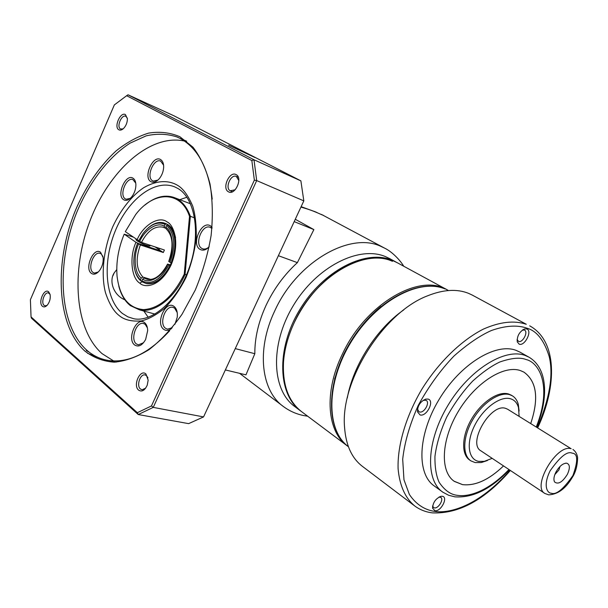 <?xml version="1.0" encoding="UTF-8"?>
<svg xmlns="http://www.w3.org/2000/svg" width="608" height="608" viewBox="0 0 608 608"><rect width="100%" height="100%" fill="white"/><g stroke="black" fill="none" stroke-linecap="round" stroke-linejoin="round"><path stroke-width="0.91" d="M348.034 446.416L347.799 446.249C327.15 432.334 323.54 392.563 342.365 354.16C365.568 303.742 419.71 272.696 447.161 289.811L448.081 290.32M397.396 262.793L393.338 260.862C378.761 255.155 362.094 257.389 343.338 267.566C322.628 279.771 306.295 298.042 294.363 322.384C288.131 335.76 284.514 348.924 283.526 361.859C282.378 385.168 288.618 401.926 302.229 412.14L346.818 445.512M313.348 292.904C305.581 302.054 299.166 312.064 294.097 322.947C314.412 277.164 363.842 247.927 392.434 261.318M334.575 379.012L343.528 354.707C352.974 335.426 365.438 319.344 380.927 306.478M300.246 410.658L295.192 406.874C271.837 390.716 269.549 344.979 293.178 305.839C316.548 266.547 359.184 245.244 385.601 256.667L389.667 258.598M295.351 219.321L313.872 229.596L297.38 262.633C284.301 274.603 273.851 288.846 266.046 305.383C258.453 321.966 254.714 338.071 254.828 353.704L245.966 374.847L225.439 369.96M301.241 411.403C277.924 395.276 275.789 349.364 299.584 309.966C323.122 270.431 365.872 248.892 392.251 260.277L396.712 262.428M159.038 249.607L159.562 248.406M163.309 252.518L140.342 244.94L137.773 243.322L161.166 251.058L163.309 252.518L164.426 250.025L141.474 242.387C147.653 230.736 154.842 225.674 163.035 227.187L164.608 227.818M165.718 228.251L164.7 227.878L164.312 226.237L165.125 224.405L166.144 223.866L167.139 224.215M323.433 215.369L322.156 214.905C312.755 210.672 309.388 209.562 301.028 207.108M254.828 353.704L235.342 348.627M278.456 255.732L297.38 262.633M313.872 229.596L294.272 221.654M314.283 211.386L317.08 212.564M168.522 225.142L167.641 224.831C176.024 232.993 177.194 245.708 171.152 262.968L171.403 263.051M148.238 227.878C153.649 223.174 158.908 221.54 164.031 222.961L166.144 223.866M141.96 281.154L140.76 280.797C137.864 278.282 135.858 274.596 134.763 269.747M170.225 265.688L169.966 265.605C162.944 278.707 154.88 284.628 145.783 283.358L142.196 281.854L141.862 280.881L142.667 279.072L144.377 278.122L149.15 279.566M167.641 224.831L166.622 225.378L165.802 227.21L166.083 228.783C172.946 235.57 173.827 246.453 168.735 261.44L171.152 262.968M166.622 225.378C174.747 233.328 175.879 245.678 170.012 262.436M165.125 224.405C157.677 221.137 150.26 224.253 142.865 233.746L138.654 240.844L141.474 242.387M140.76 280.797L140.425 279.824L141.231 278.016L142.933 277.073L150.852 279.467M140.425 279.824C136.496 276.306 134.315 270.856 133.874 263.492C133.6 256.834 134.816 250.131 137.522 243.39M169.966 265.605L167.557 264.07L170.567 264.951M168.826 265.073C160.466 279.999 151.476 285.266 141.862 280.881M165.802 227.21C172.9 231.496 174.625 249.394 168.948 261.698M139.642 241.528C144.795 229.543 157.396 221.548 164.312 226.237M141.231 278.016C134.436 273.25 133.129 255.9 138.518 244.082M167.762 264.336C162.313 276.8 149.287 284.248 142.667 279.072M255.2 157.632L228.638 145.228L255.2 157.632M42.431 306.28C37.742 302.67 44.232 287.652 48.678 291.855L50.092 294.515C50.677 298.232 49.818 301.682 47.515 304.866C45.668 306.972 43.966 307.443 42.431 306.28M50.061 294.371L48.351 292.912C44.46 291.81 40.713 302.822 44.118 305.36L45.129 305.854L47.082 305.36M228.418 191.771C221.57 188.404 229.596 170.605 236.17 174.64C243.17 177.908 234.946 196.019 228.418 191.771M238.845 180.584L236.337 176.426C230.797 173.789 224.709 188.13 230.219 190.798L235.152 189.787M85.014 351.196C55.989 325.227 53.762 260.216 76.813 207.176C87.18 184.399 100.236 165.68 115.968 151.012C126.601 142.5 137.469 136.542 148.572 133.122C159.6 131.328 170.027 132.529 179.869 136.724L192.964 147.189C200.473 156.932 206.158 169.191 210.011 183.966C212.633 199.903 212.998 217.094 211.105 235.532C207.883 254.212 202.601 272.407 195.244 290.115L181.99 314.344C171.768 328.768 160.778 340.533 149.013 349.646C137.134 356.972 125.544 361.152 114.236 362.17C103.375 361.395 93.64 357.732 85.014 351.196M212.215 199.074C208.666 168.591 198.056 148.42 180.401 138.586L176.958 136.944C167.154 133.76 156.879 133.403 146.125 135.865L130.104 143.131C108.938 156.704 90.022 181.359 77.444 210.702C55.807 262.595 58.588 325.06 86.777 350.185C93.351 355.954 100.882 359.434 109.372 360.612C129.17 362.908 149.279 352.936 169.693 330.706M118.872 129.793C113.567 127.239 120.392 111.446 125.453 114.616L127.391 118.773C127.361 122.497 126.099 125.712 123.606 128.41C121.866 130.044 120.293 130.507 118.872 129.793M127.346 118.195L125.818 116.295C121.554 114.137 116.242 126.95 120.551 128.995L123.105 128.873M138.609 390.138C132.605 385.442 140.19 368.623 145.928 373.973L148.162 380.144L147.227 385.191C144.75 390.488 141.877 392.137 138.609 390.138M147.964 377.895L146.52 375.607L144.917 374.885C140.045 373.928 136.268 385.86 140.448 389.021L142.143 389.781L145.662 388.147M124.86 299.79C113.331 295.207 108.862 280.866 114.16 272.969L116.766 269.557M148.208 317.292L143.838 311.045M179.778 199.69L186.914 197.235M157.913 180.112L153.246 181.108L152.578 180.789C145.76 177.278 153.68 157.875 160.641 161.105L163.59 165.163M98.283 271.989L94.384 273.106L93.039 272.46C87.286 268.652 93.609 251.18 99.97 253.323L101.179 253.901L102.957 256.523M130.302 198.352L126.122 199.264L125.301 198.877C118.948 195.366 126.304 176.73 132.932 179.588L135.751 183.137M209.198 246.81C207.047 248.74 204.949 249.432 202.897 248.892L201.696 248.338C194.188 244.15 202.099 224.094 210.034 227.248L211.941 228.433M143.564 342.714L138.404 344.858L136.367 343.93C130.127 339.5 136.207 321.586 143.328 323.448L145.183 324.3L147.417 327.925M172.224 327.704L167.474 329.179L165.513 328.29C158.802 323.806 165.33 305.186 172.87 307.344L174.633 308.142L177.232 312.626M184.452 141.048C149.918 133.494 108.976 170.696 89.961 220.97C70.695 271.153 74.716 329.62 102.091 353.658L113.628 360.962M150.898 181.655C142.85 177.43 152.897 154.554 160.626 159.592C162.693 160.9 163.704 163.423 163.658 167.17C163.43 171.357 162.04 175.112 159.494 178.44C156.454 181.952 153.596 183.023 150.898 181.655M91.367 273.364C84.132 268.432 93.67 246.59 100.594 252.305L103.14 257.64C103.497 262.36 102.273 266.699 99.461 270.651C96.588 274.109 93.89 275.014 91.367 273.364M123.637 199.728C116.022 195.434 125.757 173.12 133.061 178.22C134.786 179.36 135.728 181.488 135.888 184.604C135.888 189.232 134.452 193.374 131.579 197.022C128.736 200.192 126.084 201.088 123.637 199.728M209.19 246.84C205.922 250.139 202.836 250.96 199.933 249.318C190.821 244.104 201.742 219.853 210.52 225.918L212.048 227.286M134.611 344.956C126.456 338.983 136.785 315.894 144.62 322.681C146.551 324.3 147.569 326.944 147.676 330.615L145.639 339.469C142.181 345.519 138.502 347.35 134.611 344.956M171.585 328.48C168.728 330.729 166.113 331.01 163.742 329.331C155.093 323.372 165.771 299.668 174.086 306.462C176.692 308.628 177.741 312.231 177.224 317.27L174.937 324.284M151.476 405.931L137.362 412.695L31.046 316.905L30.4 299.698L114.357 104.903L126.639 95.714L251.841 160.542L254.357 180.143L151.476 405.931L153.254 407.383L203.558 416.913L303.818 200.883L203.558 416.913L188.632 423.639L138.259 414.542L153.254 407.383L256.69 180.584L303.818 200.883L300.884 180.865L254 159.767L128.045 94.802L173.842 115.74L300.884 180.865M99.72 358.142L87.468 353.218M31.046 316.905L31.464 318.189L138.259 414.542L137.362 412.695M251.841 160.542L254 159.767L256.69 180.584L254.357 180.143M89.33 352.275L86.222 350.497M126.639 95.714L128.045 94.802M155.093 246.916L160.033 250.283L160.352 250.663L159.448 250.496L138.89 243.694L135.972 242.318L124.199 234.164L133.182 237.074M136.716 239.514L135.88 239.529L136.899 240.76C142.47 243.99 146.824 245.746 149.948 246.012L149.165 244.948M186.496 274.839L185.075 274.398C174.45 298.406 154.637 313.325 139.597 309.89L130.386 305.634C124.921 301.279 121.06 294.796 118.803 286.178M189.514 216.387L184.247 274.178L185.075 274.398L190.365 216.304L189.514 216.387C180.872 190.296 153.756 190.76 135.751 214.442L125.309 231.656L138.548 240.555M144.894 205.078C154.766 197.03 164.335 194.446 173.607 197.326C181.169 200.055 186.755 206.378 190.365 216.304L194.628 217.892M184.247 274.178C172.976 296.696 159.418 308.514 143.572 309.632C128.508 308.21 119.677 297.092 117.07 276.275C115.953 262.42 118.332 248.383 124.199 234.164M472.348 295.131L468.57 293.352C456.988 288.724 443.392 289.522 427.789 295.731C383.777 312.109 340.396 380.479 344.523 426.854C345.8 445.33 351.948 458.63 362.953 466.762L413.98 505.4M526.817 328.958L524.522 328.951C519.346 331.786 516.929 336.095 517.279 341.901L519.148 344.136C524.696 346.583 532.676 330.82 526.817 328.958M517.096 339.522L518.548 341.4C522.568 343.208 528.557 331.915 524.529 330.098L522.409 330.053M427.971 399.061L425.706 399.114C420.265 401.607 417.514 405.832 417.445 411.768L420.09 414.945C426.748 416.959 434.948 400.474 427.971 399.061M417.514 408.979L418.806 411.646L419.558 411.973C424.095 413.41 430.282 402.549 426.17 400.345L423.274 400.246M442.252 496.28L441.074 496.31C435.731 498.484 432.896 502.451 432.577 508.212L434.948 510.735C440.99 511.883 448.59 496.873 442.252 496.28M432.653 505.886L433.542 507.543L434.446 507.893C438.398 508.714 444.076 499.305 440.792 497.382L439.014 497.063M520.022 352.161L516.017 350.33C495.52 342.509 459.99 364.283 438.885 399.806C417.574 435.214 416.594 474.24 434.477 486.104L442.928 492.237C425.136 480.457 426.337 441.271 447.83 405.582C469.125 369.786 504.746 347.723 525.145 355.46L528.861 357.124L519.756 352.009M454.168 481.247L462.521 484.622C475.312 486.066 488.984 479.826 503.53 465.91C488.999 479.841 475.334 486.081 462.536 484.637L454.419 481.43M523.936 372.142C536.758 381.414 539.022 398.529 530.738 423.472C539.045 398.544 536.78 381.429 523.959 372.149L520.425 370.591C503.72 364.686 475.084 382.941 458.098 411.76C440.952 440.504 439.972 472.006 454.442 481.445M511.358 395.223L508.524 393.969C498.332 390.784 481.445 402.01 471.588 419.018C461.624 435.982 461.062 454.579 469.817 460.134L470.645 460.697M487.426 460.522L481.24 462.559L475.182 462.604L470.926 460.887C462.179 455.339 462.756 436.734 472.728 419.756C482.6 402.724 499.487 391.491 509.679 394.668L512.324 395.808C515.227 397.564 517.218 400.398 518.297 404.305L519.118 411.099M492.184 458.356L484.302 461.35L478.732 461.388C468.114 459.504 465.91 442.662 474.696 425.41C483.33 408.12 500.445 395.626 510.553 398.78C514.535 400.011 517.18 402.96 518.487 407.611L519.133 416.32M507.672 409.26L505.674 408.386C490.633 402.823 467.02 443.65 481.004 450.908L544.745 493.377M554.815 474.605L558.896 470.007L560.052 466.442M555.94 472.066C553.812 476.406 553.379 479.72 554.633 482.007C558.205 484.705 562.438 482.174 567.34 474.407C570.236 468.084 570 464.337 566.633 463.174C562.894 463.266 559.33 466.23 555.94 472.066M403.712 309.92C376.588 328.784 353.111 365.416 347.305 397.936M307.663 416.206L303.97 415.614C296.628 414.177 289.887 411.236 283.754 406.782C261.303 391.347 256.021 350.079 274.649 311.098C296.605 262.025 349.972 231.519 380.859 246.354L384.469 248.064C392.434 251.818 400.558 260.764 403.735 266.236M167.534 264.115C161.333 275.378 154.584 280.448 147.28 279.323L144.377 278.122M142.933 277.073C136.238 269.739 135.379 259.031 140.342 244.94M175.051 187.028L177.87 188.465C194.735 197.889 201.233 233.198 189.643 266.646C178.288 300.215 152.228 322.673 133.79 318.736L127.87 316.844L122.512 313.53C105.245 299.805 102.349 263.059 114.92 231.823C127.285 200.488 153.535 179.246 173.751 186.519L174.853 186.945M177.103 185.068C169.746 180.834 158.346 179.284 143.701 187.705C132.567 195.115 121.174 208.78 112.807 226.624C102.501 251.271 101.232 276.99 105.556 292.904C109.303 303.977 113.81 311.501 119.077 315.476C124.154 319.861 131.564 321.678 141.292 320.933C148.306 319.276 155.899 315.21 164.069 308.735C172.284 300.55 179.618 290.107 186.078 277.4C191.474 263.91 194.864 250.564 196.255 237.378C196.475 225.112 195.305 214.723 192.751 206.211C188.1 195.236 182.886 188.184 177.103 185.068M135.972 242.318C129.291 256.584 131.214 278.228 139.87 283.206C144.453 288.048 160.254 287.455 171.114 264.921C180.888 241.574 172.968 224.253 167.17 221.981C159.106 215.407 143.199 225.112 137.104 239.772M168.013 224.709C171.813 227.24 174.329 231.58 175.552 237.736M165.862 223.615L167.717 224.565C175.142 229.056 177.832 245.526 172.315 260.665C165.171 277.02 156.704 284.696 146.908 283.693L145.684 283.336M139.87 283.206L142.12 281.618M510.355 470.463C484.789 499.852 458.827 513.996 432.486 512.886C426.033 512.134 420.212 509.899 415.021 506.19C405.293 498.294 399.646 485.8 398.096 468.715C397.343 445.352 405.969 416.016 422.036 388.938C438.756 362.216 461.366 340.336 483.254 329.171C499.776 321.837 514.117 320.203 526.277 324.269L472.089 294.986M510.021 470.242C478.466 506.479 449.092 513.76 434.621 511.389C425.927 510.097 416.723 505.461 409.382 494.464L403.97 479.773L402.694 459.276C404.495 442.708 409.648 424.802 418.16 405.544C428.526 386.658 440.473 370.15 453.986 356.022C467.438 344.128 479.91 335.624 491.408 330.509C507.414 324.87 519.057 325.303 527.166 328.267C536.788 330.995 544.114 340.358 549.138 356.341C553.668 374.452 549.754 398.194 537.388 427.568M444.957 288.906L445.026 288.937C419.193 277.97 375.957 300.952 351.006 342.091C325.812 383.101 326.04 430.335 348.399 446.698C325.538 429.689 325.592 382.614 350.565 341.84C375.402 300.968 418.312 277.841 444.912 288.884M508.964 469.536C486.43 493.012 467.096 497.048 457.125 495.3C450.536 494.57 444.547 490.253 439.174 482.349C436.179 475.844 434.781 467.172 434.956 456.334C436.483 444.228 440.39 431.178 446.66 417.202C454.237 403.484 462.908 391.446 472.674 381.087C482.402 372.309 491.446 365.948 499.806 362.003C511.381 357.99 520.121 357.17 526.042 359.526C538.217 362.087 552.991 384.431 536.309 426.9M551.274 493.21C547.443 493.308 542.701 485.883 550.096 470.866C560.014 456.752 567.363 450.855 572.158 453.165C577.927 453.462 578.178 460.925 572.911 475.555C563.365 489.242 556.153 495.125 551.274 493.21M572.934 449.464C575.457 451.242 577.015 453.902 577.6 457.459C577.471 465.743 575.624 472.515 572.067 477.782C565.615 488.672 557.832 494.365 548.697 494.851L544.905 493.483C531.521 486.75 556.677 443.734 571.14 448.734L507.543 409.184M397.115 262.641L447.161 289.811M282.652 405.946L239.575 373.327M396.028 262.056L389.386 258.446M163.803 227.453L164.7 227.878M384.469 248.064L321.442 214.411M301.211 206.705L315.149 211.744M165.992 223.66L164.897 223.273M211.987 227.97L210.999 227.605M143.906 323.6L143.328 323.448M173.447 307.504L172.87 307.344M238.306 177.27L236.656 176.563M176.958 136.944L177.984 137.393M180.356 138.434L186.671 141.208M145.449 374.999L144.917 374.885M112.951 275.72L114.16 272.969M205.208 249.69L202.897 248.892M232.499 191.756L230.652 190.996M109.372 360.612L116.105 362.11M139.597 309.89L155.017 314.1M174.868 197.813L190.54 203.817M442.928 492.237L448.598 495.246L454.86 496.835C472.819 498.112 490.975 489.09 509.329 469.779M517.142 339.712L517.279 341.901M522.576 330L524.522 328.951M417.582 409.579L417.445 411.768M423.768 400.087L425.706 399.114M432.668 505.993L432.577 508.212M439.044 497.063L441.074 496.31M511.168 395.116L512.324 395.808M518.487 407.611L518.297 404.305M484.302 461.35L481.24 462.559M554.108 480.791L554.633 482.007M537.723 427.774C557.323 385.898 557.24 340.89 529.697 325.842M536.674 427.128C548.712 397.662 547.724 368.022 528.861 357.124M565.463 463.205L566.633 463.174"/></g></svg>
